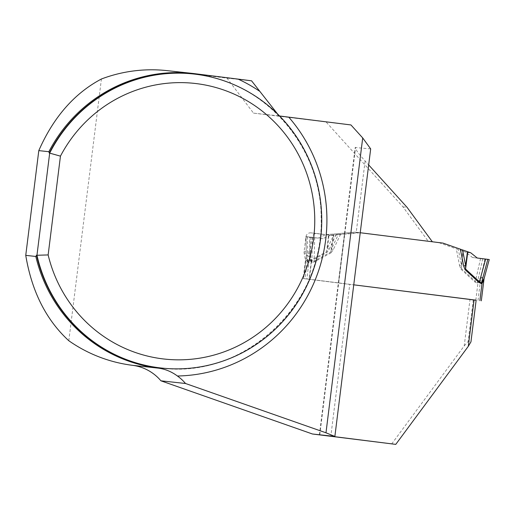 <?xml version="1.0" encoding="UTF-8"?>
<svg xmlns="http://www.w3.org/2000/svg" width="515" height="515" viewBox="0 0 515 515"><rect width="100%" height="100%" fill="white"/><g stroke="black" fill="none" stroke-linecap="round" stroke-linejoin="round"><path stroke-width="0.39" stroke-dasharray="2.58 1.93" d="M350.94 124.945L253.509 113.133L226.98 78.132L169.197 70.89A148.359 144.67 96.2 0 0 166.937 70.626M279.568 115.984L277.508 113.918M68.817 340.743L101.423 78.995M326.356 122.261L402.962 206.863L428.28 241.335L354.841 232.13L325.918 234.737L310.97 232.864A4.622 4.506 96.2 0 0 305.929 236.887L304.101 251.565A4.622 4.506 96.2 0 0 304.146 253.013L305.485 260.21L303.2 278.557L353.747 284.827L309.058 279.227L349.756 284.325L330.862 436.005M391.703 443.93L464.221 345.9L470.002 299.473L304.989 278.782L476.137 300.239M253.509 113.133L279.214 115.933M370.678 148.899L355.189 147.528C355.466 149.402 358.775 153.895 365.116 161.008L368.682 164.948M443.009 243.112L354.841 232.13L360.236 232.735L332.027 235.4L317.079 233.527A4.622 4.506 96.2 0 0 312.032 237.55L310.21 252.228A4.622 4.506 96.2 0 0 310.249 253.676L311.588 260.88L305.485 260.21M311.588 260.88L309.309 279.22L338.522 282.883L344.58 234.267M338.522 282.883L349.756 284.325M432.349 241.78L428.28 241.335M470.002 299.473L476.143 300.187M226.98 78.132L251.565 80.81M309.309 279.22L303.2 278.557M325.918 234.737L332.027 235.4M464.221 345.9L468.103 341.535L470.955 341.844M473.298 299.878L468.103 341.535M402.962 206.863L407.037 207.3M306.309 256.052L306.309 258.562L307.127 261.626L307.732 261.929L310.365 261.382L326.986 252.376L329.22 249.209L327.392 248.333L326.619 251.68L309.998 260.687L307.816 261.234L306.328 256.444L305.994 236.63L306.309 256.071M340.602 234.222L333.289 249.653L331.055 252.82L330.707 252.125L331.583 248.79L338.387 234.434L358.91 232.574L354.841 232.13L334.19 233.977L327.392 248.333L329.053 234.389L334.19 233.977M438.941 242.668L462.721 251.146L461.446 265.135L458.376 249.543M459.586 265.553L460.97 269.171L461.479 268.585L461.446 265.135L459.586 265.553L456.284 248.79M331.055 252.82L314.433 261.826L311.807 262.373L311.195 262.071L309.663 256.451L306.412 256.097L306.271 256.811M460.97 269.171L474.869 282.008L477.283 283.186L477.952 283.044L480.817 277.958L484.074 278.312L484.029 279.04M338.387 234.434L330.366 235.22L325.551 234.692L329.053 234.389M330.366 235.22L322.828 238.664L306.039 236.63L309.624 237.087L309.998 260.687A7.397 1.358 -118.5 0 1 310.365 261.382M309.624 237.087L317.987 238.136L325.551 234.692M314.691 237.64L314.092 261.131L330.707 252.125L333.43 234.937M333.289 249.653L331.583 248.79L333.784 234.904M484.145 278.422L489.205 259.521L472.416 257.494L465.959 252.299L462.721 251.146M480.553 258.517L475.377 281.422L461.479 268.585L463.056 251.262M470.768 252.82L465.959 252.299M310.326 237.1L309.85 255.71L311.897 261.678L314.092 261.131A7.397 1.358 61.5 0 0 314.433 261.826M484.918 259.058L480.817 277.199L477.366 282.49L475.377 281.422A7.397 1.326 -47.3 0 1 474.869 282.008M477.283 283.186A7.397 1.635 -82.9 0 0 477.366 282.49L482.722 258.788M475.815 300.2L477.952 283.044A7.397 1.384 -116.8 0 0 477.553 282.226M480.765 278.1A7.397 6.322 -143.9 0 1 480.817 277.199L484.325 277.579A7.397 6.528 -10.6 0 0 484.074 278.461M311.807 262.373A7.397 1.635 97.1 0 1 311.897 261.678L312.521 237.37M306.367 256.238A7.397 6.502 24.6 0 0 306.341 255.324L309.727 255.549A7.397 7.21 96.2 0 1 309.663 256.451L306.863 278.956L309.058 279.227L311.195 262.071A7.397 1.352 131.1 0 1 311.787 261.382M309.676 256.599A7.397 6.347 157.8 0 0 309.85 255.71L309.727 255.549M306.47 255.195A7.397 7.21 96.2 0 1 306.412 256.097L303.605 278.602L304.989 278.782L307.127 261.626A7.397 1.352 -48.9 0 0 307.687 260.931M307.732 261.929A7.397 1.635 -82.9 0 0 307.816 261.234L307.423 236.81M326.986 252.376L326.619 251.68L328.673 234.422M487.814 259.373L472.416 257.494M322.828 238.664L317.987 238.136M169.197 70.89L194.837 73.684M161.041 367.993A147.895 144.219 96.2 0 0 320.439 236.597A147.895 144.219 96.2 0 0 193.099 73.941C263.397 80.044 321.907 146.015 321.148 218.598C324.547 304.32 243.64 379.652 161.041 367.993M365.116 161.008L356.168 232.819M319.776 434.795L355.595 147.258M317.079 233.527L310.97 232.864M312.032 237.55L305.929 236.887M310.21 252.228L304.101 251.565M310.249 253.676L304.146 253.013M329.22 249.209L336.527 233.778M484.235 277.424A7.397 7.21 -83.8 0 0 484.074 278.312L481.268 300.824M478.01 300.47L480.817 277.958A7.397 7.21 -83.8 0 1 480.978 277.07M319.416 434.763L355.189 147.528M317.008 233.52L310.899 232.851M306.264 256.901L303.56 278.596"/><path stroke-width="0.77" d="M277.508 113.918L251.565 80.81L194.837 73.684A148.359 144.67 96.2 0 0 192.584 73.42A148.359 144.67 96.2 0 0 48.867 151.713L38.799 150.612C53.496 117.201 74.372 93.324 101.423 78.995A148.359 144.67 96.2 0 1 166.937 70.626L192.584 73.42M177.43 376.008A46.215 45.069 -83.8 0 1 185.522 383.495L325.982 432.8L362.708 137.936L350.94 124.945L288.767 117.15A155.292 151.429 -83.8 0 1 313.995 282.767A155.292 151.429 -83.8 0 1 177.43 376.008C171.547 371.637 165.128 369.01 158.163 368.122A148.359 144.67 96.2 0 1 35.818 256.464L25.75 255.363C31.788 291.477 46.144 319.937 68.817 340.743A148.359 144.67 96.2 0 0 132.522 365.328A46.215 45.069 -83.8 0 1 160.938 380.817L312.451 433.997L395.771 444.374L468.29 346.344L474.07 299.917L353.747 284.827L476.137 300.239M49.273 153.077A147.895 144.219 96.2 0 1 193.099 73.941L193.505 73.986A147.895 144.219 -83.8 0 0 49.678 153.122L49.273 153.077L48.867 151.713M193.505 73.986A147.895 144.219 -83.8 0 1 320.845 236.643A147.895 144.219 -83.8 0 1 161.446 368.038A147.895 144.219 -83.8 0 1 36.958 255.266L36.552 255.221A147.895 144.219 96.2 0 0 161.041 367.993L161.446 368.038M48.146 254.931L60.448 156.142A138.651 135.207 96.2 0 1 273.961 121.495A138.651 135.207 96.2 0 1 246.588 341.22A138.651 135.207 96.2 0 1 48.146 254.931L36.958 255.266L49.678 153.122L60.448 156.142M288.767 117.15L279.214 115.933M35.818 256.464L36.552 255.221M25.75 255.363L38.799 150.612M368.682 164.948L407.037 207.3L432.349 241.78L360.236 232.735L443.009 243.112L470.768 252.82L477.257 258.021L485.626 259.071L479.465 281.866L481.448 282.935L484.184 278.287L483.566 280.72L482.021 283.488A7.397 1.384 63.2 0 1 481.647 282.671M362.708 137.936L370.678 148.899L334.866 436.443L319.416 434.763L395.771 444.374M468.29 346.344L470.955 341.844L476.143 300.187L474.07 299.917M319.776 434.795L312.451 433.997M160.938 380.817L185.522 383.495M325.982 432.8L334.866 436.443M465.045 269.615L463.655 265.998L465.644 265.592L465.566 269.03L479.465 281.866A7.397 1.326 132.7 0 0 478.944 282.452L465.045 269.615L465.566 269.03L467.813 251.784M485.626 259.071L489.25 259.528L484.177 278.306M479.883 300.644L482.021 283.488L481.358 283.63A7.397 1.635 97.1 0 1 481.448 282.935L487.821 259.341M487.814 259.373L477.257 258.021M158.163 368.122L132.522 365.328M238.168 79.136A155.292 151.429 -83.8 0 1 259.328 91.058M481.358 283.63L478.944 282.452M463.655 265.998L460.352 249.234M462.573 250L465.644 265.592L467.453 251.661M484.016 279.13L481.313 300.831"/></g></svg>
